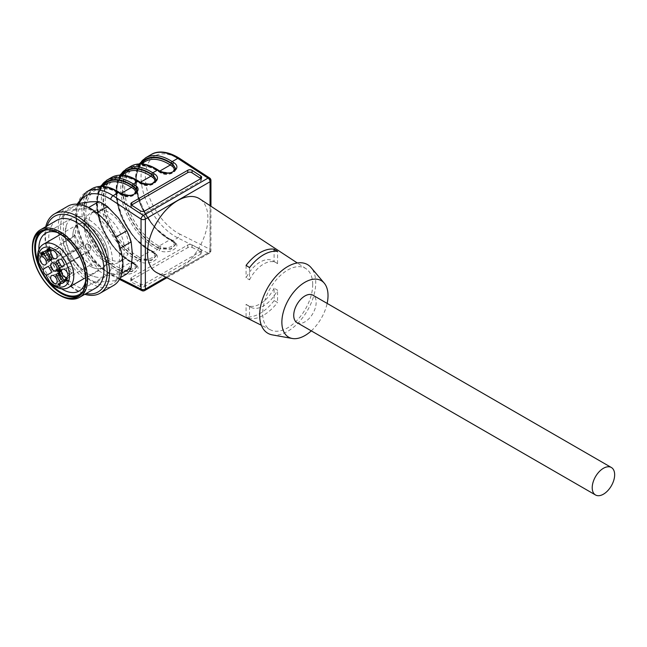<?xml version="1.0" encoding="UTF-8"?>
<svg xmlns="http://www.w3.org/2000/svg" width="647" height="647" viewBox="0 0 647 647"><rect width="100%" height="100%" fill="white"/><g stroke="black" fill="none" stroke-linecap="round" stroke-linejoin="round"><path stroke-width="0.49" stroke-dasharray="3.23 2.43" d="M38.893 249.54A33.393 19.281 -120 0 0 44.133 268.667A33.393 19.281 -120 0 0 50.684 278.914A33.393 19.281 -120 0 0 61.586 288.837M85.566 281.235A33.393 19.281 -120 0 0 57.478 232.572M76.985 263.733A33.393 19.281 -120 0 0 95.707 276.997A33.393 19.281 -120 0 0 105.485 275.857A33.393 19.281 -120 0 0 110.605 249.095A33.393 19.281 -120 0 0 88.793 219.665A33.393 19.281 -120 0 0 72.092 218.007A33.393 19.281 -120 0 0 66.212 225.908A33.393 19.281 -120 0 0 65.177 233.899A33.393 19.281 -120 0 0 76.985 263.733M82.63 291.789A36.45 21.044 -120 0 0 79.476 252.314A36.45 21.044 -120 0 0 46.859 229.839M78.894 295.889A37.51 21.658 -120 0 0 80.002 295.323A37.51 21.658 -120 0 0 80.01 252.007A37.51 21.658 -120 0 0 42.492 230.348A37.51 21.658 -120 0 0 41.448 231.019M59.953 295.453A39.038 22.54 60 0 1 46.155 283.216A39.038 22.54 60 0 1 32.35 247.647M56.823 220.312A39.038 22.54 -120 0 0 62.541 273.754A39.038 22.54 -120 0 0 95.861 287.923M47.077 225.94A43.632 25.193 -120 0 0 60.915 276.067A43.632 25.193 -120 0 0 86.116 293.552M45.759 226.701A45.751 26.414 -120 0 0 61.036 276.633A45.751 26.414 -120 0 0 84.797 294.312M67.7 206.28A45.751 26.414 -120 0 0 74.405 268.909A45.751 26.414 -120 0 0 113.451 285.521M76.014 267.348A43.632 25.193 -120 0 0 122.299 263.216A43.632 25.193 -120 0 0 76.014 205.641A43.632 25.193 -120 0 0 76.014 267.348M79.411 203.384A42.702 24.651 -120 0 0 75.101 209.523L76.346 221.743L75.101 235.403L63.406 242.156A42.702 24.651 -120 0 0 67.717 253.276L79.411 246.523L90.362 257.878L98.821 270.664L87.127 277.417L67.717 253.276M87.127 277.417A42.702 24.651 -120 0 0 95.756 282.399L107.451 275.646L118.401 274.061L126.861 273.916M120.366 277.66L115.166 280.669L95.756 282.399M115.166 280.669A42.702 24.651 -120 0 0 119.477 274.53L121.96 273.099M120.261 248.197L119.477 248.65L119.477 274.53M119.477 248.65A42.702 24.651 -120 0 0 115.166 237.53L115.837 237.142M96.759 212.806L95.756 213.389L115.166 237.53M95.756 213.389A42.702 24.651 -120 0 0 87.127 208.407L88.679 207.509M77.972 204.217L67.717 210.138L87.127 208.407M67.717 210.138A42.702 24.651 -120 0 0 63.406 216.276L75.101 209.523M63.406 242.156L63.406 216.276M75.101 235.403A42.702 24.651 -120 0 0 79.411 246.523M98.821 270.664A42.702 24.651 -120 0 0 107.451 275.646M171.22 240.086A1.221 0.752 116.7 0 0 170.905 239.495C142.033 227.065 124.604 170.032 145.34 161.459A45.751 26.414 -120 0 0 138.741 199.462A45.751 26.414 -120 0 0 170.298 239.56L171.916 240.369C179.389 243.83 167.63 250.615 160.699 246.839A1.221 0.752 116.7 0 0 159.89 248.367L170.857 248.828L175.507 244.388L172.83 240.894L171.22 240.086A46.972 27.117 60 0 1 140.528 203.692A46.972 27.117 60 0 1 140.981 163.909M151.81 251.287A1.221 0.752 116.7 0 0 151.495 250.696C122.623 238.274 105.202 181.241 125.93 172.66A45.751 26.414 -120 0 0 119.331 210.663A45.751 26.414 -120 0 0 150.888 250.761L152.506 251.57C159.979 255.039 148.22 261.825 141.289 258.048A1.221 0.752 116.7 0 0 140.48 259.568L151.447 260.037L156.097 255.589L153.42 252.104L151.81 251.287A46.972 27.117 60 0 1 121.118 214.901A46.972 27.117 60 0 1 121.571 175.111M132.4 262.496A1.221 0.752 116.7 0 0 132.085 261.906C103.221 249.475 85.792 192.45 106.52 183.869A45.751 26.414 -120 0 0 99.929 221.872A45.751 26.414 -120 0 0 131.478 261.97L133.096 262.779C140.569 266.24 128.81 273.034 121.879 269.257A1.221 0.752 116.7 0 0 121.07 270.778L132.037 271.247L136.687 266.799L134.01 263.305L132.4 262.496A46.972 27.117 60 0 1 101.716 226.11A46.972 27.117 60 0 1 102.161 186.32M118.401 274.061A39.645 22.888 -120 0 0 132.417 254.117A39.645 22.888 -120 0 0 118.401 217.99A39.645 22.888 -120 0 0 90.362 201.799A39.645 22.888 -120 0 0 76.346 221.743A39.645 22.888 -120 0 0 90.362 257.878A39.645 22.888 -120 0 0 118.401 274.061M136.679 190.849L132.061 195.734L121.07 194.48L119.46 193.429A46.972 27.117 -120 0 0 84.11 211.286A46.972 27.117 -120 0 0 119.46 269.969L121.07 270.778L121.07 271.279L119.485 270.478A47.579 27.473 60 0 1 83.673 211.035A47.579 27.473 60 0 1 119.485 192.943L121.07 193.979L131.923 195.394L136.687 190.849M140.286 182.252A1.221 0.655 -56.9 0 1 140.48 182.769L140.48 183.271A1.221 0.655 123.1 0 0 140.682 183.797C147.192 188.099 157.35 183.877 156.105 179.834L151.471 184.524L140.48 183.271L138.87 182.219A46.972 27.117 -120 0 0 103.52 200.077A46.972 27.117 -120 0 0 138.87 258.76L140.48 259.568L140.48 260.07L138.895 259.277A47.579 27.473 60 0 1 103.083 199.834A47.579 27.473 60 0 1 138.895 181.742L140.48 182.769L151.333 184.193L156.089 179.64M175.499 168.438L170.881 173.323L159.89 172.07L158.28 171.018A46.972 27.117 -120 0 0 122.93 188.875A46.972 27.117 -120 0 0 158.28 247.558L159.89 248.367L159.89 248.869L158.305 248.068A47.579 27.473 60 0 1 122.493 188.625A47.579 27.473 60 0 1 158.305 170.533L159.89 171.568L170.743 172.984L175.499 168.438M192.005 244.881L200.61 249.208A3.049 1.642 176.9 0 1 201.5 250.284A3.049 1.642 176.9 0 1 200.61 251.529L144.54 283.904A3.049 1.642 176.9 0 1 140.229 284.065L131.624 279.739A3.049 1.642 176.9 0 1 130.734 278.663A3.049 1.642 176.9 0 1 131.624 277.417L187.695 245.043A3.049 1.642 176.9 0 1 192.005 244.881L192.143 247.445A3.049 1.642 -3.1 0 0 187.832 247.607L187.695 245.043M140.262 163.893A47.579 27.473 -120 0 0 140.334 204.177A47.579 27.473 -120 0 0 171.245 240.595L172.83 241.396L175.507 244.76L170.881 249.2L159.89 248.869A1.221 0.752 -63.3 0 1 159.081 250.389C168.147 255.33 183.522 246.45 173.752 241.921L172.167 241.129A48.8 28.177 60 0 1 138.507 198.354A48.8 28.177 60 0 1 145.543 157.819M120.852 175.102A47.579 27.473 -120 0 0 120.924 215.378A47.579 27.473 -120 0 0 151.835 251.804L153.42 252.597L156.097 255.961L151.471 260.409L140.48 260.07A1.221 0.752 -63.3 0 1 139.679 261.598C148.737 266.532 164.112 257.66 154.342 253.131L152.757 252.33A48.8 28.177 60 0 1 119.097 209.563A48.8 28.177 60 0 1 126.133 169.029M101.442 186.304A47.579 27.473 -120 0 0 101.514 226.587A47.579 27.473 -120 0 0 132.425 263.005L134.01 263.806L136.687 267.171L132.061 271.611L121.07 271.279A1.221 0.752 -63.3 0 1 120.269 272.799C129.327 277.741 144.702 268.861 134.932 264.332L133.347 263.539A48.8 28.177 60 0 1 99.687 220.773A48.8 28.177 60 0 1 106.723 180.23M104.377 214.772A28.363 16.377 60 0 1 122.914 239.77A28.363 16.377 60 0 1 118.563 262.496A28.363 16.377 60 0 1 90.2 246.119A28.363 16.377 60 0 1 90.2 213.364A28.363 16.377 60 0 1 104.377 214.772M140.367 210.857L140.229 213.267L131.624 207.655L131.762 205.253M140.229 213.267A3.049 1.868 3.3 0 0 144.54 213.421L144.677 211.019M200.748 178.645L200.61 181.055L144.54 213.421M200.61 181.055A3.049 1.868 3.3 0 0 201.5 179.826A3.049 1.868 3.3 0 0 200.853 178.58M131.519 205.075A3.049 1.868 3.3 0 0 130.734 206.231A3.049 1.868 3.3 0 0 131.624 207.655M140.229 284.065L140.367 286.637A3.049 1.642 -3.1 0 0 144.677 286.467L144.54 283.904M140.367 286.637L131.762 282.302L131.624 279.739M131.624 277.417L131.762 279.981A3.049 1.642 -3.1 0 0 130.872 281.227A3.049 1.642 -3.1 0 0 131.762 282.302M131.762 279.981L187.832 247.607M192.143 247.445L200.756 251.772L200.61 249.208M200.61 251.529L200.748 254.101A3.049 1.642 -3.1 0 0 201.646 252.848A3.049 1.642 -3.1 0 0 200.756 251.772M200.748 254.101L144.677 286.467M108.696 258.598A28.363 16.377 60 0 1 90.168 233.607A28.363 16.377 60 0 1 94.511 210.873A28.363 16.377 60 0 1 108.696 212.281A28.363 16.377 60 0 1 127.224 237.279A28.363 16.377 60 0 1 122.873 260.005A28.363 16.377 60 0 1 108.696 258.598M249.524 267.591L249.524 279.844L246.07 277.846A25.621 14.792 -60 0 1 272.897 260.814A25.621 14.792 -60 0 1 274.11 261.663L274.11 251.271M249.524 279.844A25.621 14.792 -60 0 1 276.35 262.811A25.621 14.792 -60 0 1 277.555 263.652L274.11 261.663M274.11 288.158A25.621 14.792 -60 0 1 247.275 305.19A25.621 14.792 -60 0 1 246.07 304.349L246.07 316.812A37.219 21.488 120 0 0 260.086 313.391A37.219 21.488 120 0 0 274.11 300.629L274.11 288.158L277.555 290.155A25.621 14.792 -60 0 1 250.729 307.188A25.621 14.792 -60 0 1 249.524 306.338L246.07 304.349M277.555 263.652L277.555 251.408M246.07 265.383L246.07 277.846M274.11 300.629L277.555 302.4L277.555 290.155M249.524 306.338L249.524 318.583A36.984 21.351 120 0 0 263.539 315.194A36.984 21.351 120 0 0 277.555 302.4M249.524 318.583L246.07 316.812M157.075 272.808A42.702 24.651 120 0 0 177.707 270.309A42.702 24.651 120 0 0 205.406 233.324A42.702 24.651 120 0 0 199.753 198.896M312.711 284.502A35.383 20.429 120 0 0 305.958 268.659A35.383 20.429 120 0 0 270.001 288.732A35.383 20.429 120 0 0 270.6 329.905A35.383 20.429 120 0 0 287.689 327.827A35.383 20.429 120 0 0 312.711 284.502M272.314 334.887A39.645 22.888 120 0 0 301.009 319.739A39.645 22.888 120 0 0 315.728 282.755A39.645 22.888 120 0 0 311.134 267.648M311.28 330.868A32.633 18.844 120 0 0 327.139 303.403M297.013 322.635A15.86 9.155 120 0 0 312.873 313.48A15.86 9.155 120 0 0 312.873 295.169M52.399 285.003L54.801 285.456L89.286 265.545L92.327 265.788A26.171 15.116 -120 0 1 74.235 234.44L72.893 237.214A25.007 14.436 60 0 1 72.852 236.171A25.007 14.436 60 0 1 78.158 224.194A25.007 14.436 60 0 1 103.035 238.711A25.007 14.436 60 0 1 103.164 267.51A25.007 14.436 60 0 1 89.262 265.561A25.007 14.436 -120 0 0 103.035 267.591A25.007 14.436 -120 0 0 103.035 238.711A25.007 14.436 -120 0 0 78.028 224.266A25.007 14.436 -120 0 0 72.893 237.214L38.432 257.11L37.623 259.415M65.46 279.949L68.291 280.758L67.231 278.93L66.374 279.423L66.956 279.083L67.725 280.41L65.857 279.722L67.822 278.59L66.334 277.992L66.657 278.566L67.523 278.073M64.999 280.216L65.857 279.722M67.134 280.749L67.725 280.41M71.17 272.419A3.51 2.022 60 0 1 68.881 269.33A3.51 2.022 60 0 1 69.415 266.524A3.51 2.022 60 0 1 72.925 268.545A3.51 2.022 60 0 1 72.925 272.597A3.51 2.022 60 0 1 71.17 272.419M60.389 253.745A3.51 2.022 60 0 1 58.093 250.656A3.51 2.022 60 0 1 58.634 247.841A3.51 2.022 60 0 1 62.136 249.871A3.51 2.022 60 0 1 62.136 253.915A3.51 2.022 60 0 1 60.389 253.745M49.601 254.239A3.51 2.022 -120 0 0 47.846 254.069A3.51 2.022 -120 0 0 47.846 258.121A3.51 2.022 -120 0 0 51.356 260.143A3.51 2.022 -120 0 0 51.897 257.336A3.51 2.022 -120 0 0 49.601 254.239M60.389 278.647A3.51 2.022 60 0 1 58.093 275.557A3.51 2.022 60 0 1 58.634 272.743A3.51 2.022 60 0 1 62.136 274.773A3.51 2.022 60 0 1 62.136 278.817A3.51 2.022 60 0 1 60.389 278.647M41.093 253.195L42.168 254.902L42.937 255.007L41.481 253.268L42.152 252.904L44.732 254.101L43.123 251.303L44.028 253.543L42.192 252.443L41.076 252.831M40.615 253.761L41.707 253.163M43.834 254.538L44.716 254.109M67.231 278.93L67.822 278.59M60.009 271.295L61.012 271.085L60.122 268.723L61.425 269.872L61.578 270.883L61.837 270.179L60.543 268.19L59.427 268.901L60.357 270.672L59.573 270.818L58.311 269.298L59.403 271.19M68.978 273.681A3.51 2.022 -120 0 0 70.733 273.859A3.51 2.022 -120 0 0 70.935 273.705A3.51 2.022 -120 0 0 70.733 269.807A3.51 2.022 -120 0 0 67.458 267.68A3.51 2.022 -120 0 0 67.223 267.785A3.51 2.022 -120 0 0 66.69 270.592A3.51 2.022 -120 0 0 68.978 273.681M60.681 253.575A3.51 2.022 -120 0 0 59.289 250.203A3.51 2.022 -120 0 0 56.677 249.006A3.51 2.022 -120 0 0 56.443 249.103A3.51 2.022 -120 0 0 55.909 251.918A3.51 2.022 -120 0 0 58.198 255.007A3.51 2.022 -120 0 0 59.953 255.185A3.51 2.022 -120 0 0 60.155 255.031A3.51 2.022 -120 0 0 60.681 253.575M47.417 255.508A3.51 2.022 -120 0 0 45.888 255.233A3.51 2.022 -120 0 0 45.662 255.33A3.51 2.022 -120 0 0 45.662 259.382A3.51 2.022 -120 0 0 49.164 261.404A3.51 2.022 -120 0 0 49.374 261.259A3.51 2.022 -120 0 0 49.641 258.396A3.51 2.022 -120 0 0 47.417 255.508M55.715 275.614A3.51 2.022 -120 0 0 58.198 279.908A3.51 2.022 -120 0 0 59.953 280.086A3.51 2.022 -120 0 0 60.155 279.933A3.51 2.022 -120 0 0 59.953 276.034A3.51 2.022 -120 0 0 56.677 273.907A3.51 2.022 -120 0 0 56.443 274.013A3.51 2.022 -120 0 0 55.715 275.614M60.325 274.11L62.476 272.864L66.018 278.994L63.859 280.24M62.476 272.864A1.828 1.059 -120 0 0 60.648 271.813A1.828 1.059 -120 0 0 60.503 271.926A7.627 4.4 60 0 1 59.888 272.427A7.627 4.4 60 0 1 59.152 272.71A1.828 1.059 -120 0 0 58.974 272.783A1.828 1.059 -120 0 0 58.683 273.123M64.069 282.165A1.828 1.059 -120 0 0 64.239 282.124L66.107 281.049A18.302 10.562 60 0 1 65.226 281.671A18.302 10.562 60 0 1 64.239 282.124M66.107 281.049A1.828 1.059 -120 0 0 66.018 278.994M60.357 259.293L62.508 258.056A1.828 1.059 -120 0 1 64.239 258.954A18.302 10.562 60 0 1 66.107 262.181L63.948 263.426M62.476 266.176L66.018 264.13A1.828 1.059 -120 0 0 66.107 262.181M51.056 259.916A1.828 1.059 -120 0 0 51.493 259.835A1.828 1.059 -120 0 0 51.647 259.714A7.627 4.4 60 0 1 52.261 259.221A7.627 4.4 60 0 1 52.997 258.929A1.828 1.059 -120 0 0 53.175 258.865A1.828 1.059 -120 0 0 53.175 256.754L51.016 257.999M47.482 251.869L49.633 250.624L53.175 256.754M49.633 250.624A1.828 1.059 -120 0 0 47.902 249.516L46.042 250.591A18.302 10.562 60 0 1 46.924 249.977A18.302 10.562 60 0 1 47.902 249.516M61.271 282.739L60.406 283.24L61.271 282.739L61.57 283.257L59.661 284.365L60.616 285.19L59.014 284.486M49.018 248.44L49.884 247.938L48.962 248.982L47.91 249.022L47.935 249.605L49.334 250.648C48.161 249.952 48.015 249.507 48.897 249.313L49.682 249.847L49.431 248.391L50.636 249.556L50.781 250.575L51.04 249.863L49.884 247.938L48.25 248.351M48.873 248.715L48.363 249.33M47.91 249.022L47.441 249.888M47.571 249.726L48.404 249.596M42.071 255.508L42.937 255.007M41.796 254.958L42.653 254.457M43.454 253.875L44.028 253.543M66.075 278.906L66.932 278.404M67.159 281.413L68.016 280.919M67.434 281.259L68.291 280.758M59.767 271.012L60.357 270.672M58.707 271.319L59.573 270.818M60.155 271.586L61.012 271.085M59.904 271.077L60.769 270.575M60.721 271.384L61.578 270.883M63.859 265.375L66.018 264.13L63.859 265.375M51.016 272.791L53.175 271.546A1.828 1.059 -120 0 0 52.997 269.16A7.627 4.4 60 0 1 51.647 266.815A1.828 1.059 -120 0 0 49.665 265.472L47.514 266.718M59.467 285.853L60.333 285.359M59.759 285.691L60.616 285.19M58.796 284.858L59.661 284.365M60.705 283.758L61.57 283.257M48.719 251.699L49.584 251.198M48.468 251.149L49.334 250.648M48.776 250.292L49.382 249.936M48.816 250.34L49.682 249.847M49.924 251.068L50.781 250.575M47.53 274.805L84.199 253.632L47.53 274.805A3.51 2.022 -120 0 0 47.53 274.805L84.199 253.632A3.51 2.022 60 0 1 80.689 251.61A3.51 2.022 60 0 1 80.689 247.558L42.71 269.492M53.175 271.546L46.212 275.565M44.028 268.731L80.689 247.558M74.235 234.44L81.53 247.073M85.032 253.155L92.327 265.788M120.949 193.502L120.269 193.89L121.879 194.941C127.475 197.481 131.867 196.971 135.061 193.437M133.096 262.779A1.221 0.752 -63.3 0 1 133.703 262.714L132.085 261.906A1.221 0.752 116.7 0 0 131.478 261.97L120.269 268.44A45.751 26.414 60 0 1 88.712 228.351A45.751 26.414 60 0 1 95.311 190.347A45.751 26.414 60 0 1 120.269 193.89A1.221 0.655 -56.9 0 1 119.655 193.954A1.221 0.655 -56.9 0 1 119.46 193.429M121.879 269.257L120.269 268.44A1.221 0.752 116.7 0 0 119.46 269.969M140.359 182.292L139.679 182.689L141.289 183.732C146.885 186.271 151.277 185.77 154.471 182.228M152.506 251.57A1.221 0.752 -63.3 0 1 153.113 251.513L151.495 250.696A1.221 0.752 116.7 0 0 150.888 250.761L139.679 257.239A45.751 26.414 60 0 1 108.122 217.141A45.751 26.414 60 0 1 114.721 179.138A45.751 26.414 60 0 1 139.679 182.689A1.221 0.655 -56.9 0 1 139.065 182.745A1.221 0.655 -56.9 0 1 138.87 182.219M141.289 258.048L139.679 257.239A1.221 0.752 116.7 0 0 138.87 258.76M159.769 171.091L159.089 171.479L160.699 172.531C166.295 175.062 170.687 174.561 173.881 171.026M171.916 240.369A1.221 0.752 -63.3 0 1 172.514 240.304L170.905 239.495A1.221 0.752 116.7 0 0 170.298 239.56L159.089 246.03A45.751 26.414 60 0 1 127.532 205.932A45.751 26.414 60 0 1 134.131 167.929A45.751 26.414 60 0 1 159.089 171.479A1.221 0.655 -56.9 0 1 158.475 171.536A1.221 0.655 -56.9 0 1 158.28 171.018M160.699 246.839L159.089 246.03A1.221 0.752 116.7 0 0 158.28 247.558M175.515 244.388L175.515 244.331C175.838 243.248 174.844 241.905 172.514 240.304A1.221 0.752 -63.3 0 1 172.83 240.894L172.83 241.396A1.221 0.752 116.7 0 0 173.145 241.986A1.221 0.752 116.7 0 0 173.752 241.921M156.105 255.589L156.105 255.541C156.428 254.449 155.434 253.106 153.104 251.505A1.221 0.752 -63.3 0 1 153.42 252.104L153.42 252.597A1.221 0.752 116.7 0 0 153.735 253.187A1.221 0.752 116.7 0 0 154.342 253.131M136.695 266.799L136.695 266.75C137.018 265.658 136.024 264.316 133.694 262.714A1.221 0.752 -63.3 0 1 134.01 263.305L134.01 263.806A1.221 0.752 116.7 0 0 134.325 264.397A1.221 0.752 116.7 0 0 134.932 264.332M120.876 193.453A1.221 0.655 -56.9 0 1 121.07 193.979L121.07 194.48A1.221 0.655 123.1 0 0 121.272 194.998A1.221 0.655 123.1 0 0 121.879 194.941M121.685 175.119L114.721 179.138C121.224 175.515 129.343 176.72 139.065 182.745L140.682 183.797A1.221 0.655 123.1 0 0 141.289 183.732M159.696 171.043A1.221 0.655 -56.9 0 1 159.89 171.568L159.89 172.07A1.221 0.655 123.1 0 0 160.092 172.587A1.221 0.655 123.1 0 0 160.699 172.531M132.425 263.005A1.221 0.752 116.7 0 0 132.74 263.604A1.221 0.752 116.7 0 0 133.347 263.539L138.094 260.798A1.221 0.752 116.7 0 0 138.895 259.277M138.701 181.217A1.221 0.655 -56.9 0 1 138.895 181.742M111.47 177.488A48.8 28.177 -120 0 0 104.434 218.031A48.8 28.177 -120 0 0 138.094 260.798L139.679 261.598M151.835 251.804A1.221 0.752 116.7 0 0 152.15 252.395A1.221 0.752 116.7 0 0 152.757 252.33L157.504 249.588A1.221 0.752 116.7 0 0 158.305 248.068M158.111 170.007A1.221 0.655 -56.9 0 1 158.305 170.533M130.88 166.287A48.8 28.177 -120 0 0 123.836 206.822A48.8 28.177 -120 0 0 157.504 249.588L159.081 250.389M171.245 240.595A1.221 0.752 116.7 0 0 171.56 241.185A1.221 0.752 116.7 0 0 172.167 241.129L177.771 237.886A3.049 1.868 116.7 0 0 179.793 234.077A45.751 26.414 60 0 1 145.357 176.922A45.751 26.414 60 0 1 179.793 159.526A3.049 1.642 123.1 0 0 179.3 158.216M119.291 192.418A1.221 0.655 -56.9 0 1 119.485 192.943M92.06 188.698A48.8 28.177 -120 0 0 85.024 229.232A48.8 28.177 -120 0 0 118.684 272.007A1.221 0.752 116.7 0 0 119.485 270.478M151.147 154.584A48.8 28.177 -120 0 0 144.111 195.119A48.8 28.177 -120 0 0 177.771 237.886L208.035 253.106A3.049 1.868 116.7 0 0 210.057 249.297L179.793 234.077M78.902 203.684A45.751 26.414 -120 0 0 110.783 273.924A3.049 1.868 116.7 0 0 111.567 275.404A3.049 1.868 116.7 0 0 113.071 275.242L118.684 272.007L120.269 272.799M141.83 290.616A3.049 1.868 116.7 0 0 143.335 290.454L113.071 275.242A48.8 28.177 60 0 1 79.411 232.475A48.8 28.177 60 0 1 86.455 191.933M110.783 273.924L119.938 278.525M179.793 159.526L210.057 179.259A3.049 1.642 123.1 0 0 209.563 177.949M210.946 180.497A3.049 1.763 0 0 0 210.057 179.259L210.057 249.297A3.049 1.763 180 0 1 210.946 250.543A3.049 1.763 180 0 1 210.057 251.78L210.057 205.657M165.931 277.264L210.057 251.78A3.049 1.763 -120 0 1 209.426 253.179A3.049 1.763 -120 0 1 208.035 253.106L143.335 290.454A3.049 1.763 -120 0 0 144.726 290.535M88.162 245.747A1.901 1.1 -120 0 0 90.168 248.254A1.901 1.1 -120 0 0 90.168 245.569A1.901 1.1 -120 0 0 88.162 245.747M85.59 245.739A3.728 2.151 60 0 1 86.391 244.016A3.728 2.151 60 0 1 90.095 246.183A3.728 2.151 60 0 1 90.119 250.47A3.728 2.151 60 0 1 87.232 249.499A3.728 2.151 60 0 1 85.59 245.739M42.225 253.495L43.09 253.001M42.88 253.915L43.737 253.422M41.335 252.945L42.192 252.443M41.303 254.934L42.168 254.441M59.556 270.858L60.414 270.357M60.875 270.187L61.425 269.872M60.972 270.681L61.837 270.179M56.993 273.956L59.152 272.71M60.503 271.926L58.667 272.985M62.088 260.199L64.239 258.954M51.162 259.989L52.997 258.929M51.647 259.714L49.487 260.959M52.997 269.16L50.838 270.406M49.487 268.06L51.647 266.815M59.087 285.06L59.605 284.761M59.289 285.23L60.147 284.737M50.086 249.879L50.636 249.556M50.175 250.365L51.04 249.863M54.801 285.456A25.007 14.436 -120 0 0 68.574 287.478M43.567 244.162A25.007 14.436 -120 0 0 38.432 257.11M72.092 218.007L45.8 233.195M105.485 275.857L79.193 291.037M42.492 230.348L40.332 231.594M80.002 295.323L77.85 296.569M102.275 186.32L95.311 190.347C101.814 186.724 109.933 187.921 119.655 193.954L121.272 194.998C127.782 199.308 137.94 195.087 136.695 191.035L136.695 190.978M141.095 163.909L134.131 167.929C140.634 164.306 148.753 165.511 158.475 171.536L160.092 172.587C166.602 176.898 176.76 172.676 175.515 168.624L175.515 168.568M175.515 244.76L175.515 244.348M156.105 255.961L156.105 255.549M136.695 267.171L136.695 266.758M136.695 190.614L136.695 191.027M100.463 186.328L96.282 204.476L101.644 227.501L115.012 249.184L134.325 264.397C136.622 266.24 137.407 267.146 136.695 267.122M156.105 179.405L156.105 179.817M119.873 175.119L115.692 193.267L121.054 216.292L134.422 237.983L153.735 253.195C156.032 255.031 156.817 255.937 156.105 255.913M175.515 168.204L175.515 168.616M139.283 163.917L135.102 182.066L140.464 205.091L153.832 226.773L173.145 241.986C175.434 243.83 176.227 244.736 175.515 244.712M130.734 278.663L130.872 281.227M201.5 250.284L201.646 252.848M119.477 279.375L111.567 275.404L95.384 262.722L82.59 243.757L75.974 222.73L77.114 204.161M94.511 210.873L90.2 213.364M122.873 260.005L118.563 262.496M201.5 179.826L201.638 177.415M130.734 206.231L130.872 203.829M166.886 277.741L209.426 253.179A3.049 3.049 0 0 0 210.946 250.543L210.946 206.247M276.35 262.811L272.897 260.814M250.729 307.188L247.275 305.19M305.958 268.659L297.313 262.981M270.6 329.905L261.356 325.255M66.212 225.908L65.088 234.44C65.315 241.752 67.523 249.103 71.696 256.503C78.222 267.567 86.221 274.401 95.707 276.997M78.158 224.194C78.926 223.749 82.492 221.266 92.125 228.399C97.624 233.09 101.814 239.147 104.677 246.588C107.079 253.624 107.564 259.245 106.116 263.45L103.164 267.51M69.415 266.524L67.223 267.785M72.925 272.597L70.733 273.859M58.634 247.841L56.443 249.103M62.136 253.915L59.953 255.185M47.846 254.069L45.662 255.33M51.356 260.143L49.164 261.404M58.634 272.743L56.443 274.013M62.136 278.817L59.953 280.086M51.655 263.086L86.391 244.016C90.895 244.283 92.133 246.434 90.119 250.47L56.232 271.012M40.486 252.831L41.351 252.338M40.793 253.373L41.651 252.872M58.909 268.683L59.775 268.19M59.257 269.225L60.122 268.723M67.458 267.68L62.719 269.201M70.935 273.705L67.256 277.062M56.677 249.006L51.93 250.518M60.155 255.031L56.467 258.379M45.888 255.233L41.149 256.746M49.374 261.259L45.686 264.607M56.677 273.907L51.93 275.42M60.155 279.933L56.467 283.281M59.888 272.427L58.934 272.977M58.974 272.783L56.815 274.021M63.066 282.917L65.226 281.671M60.648 271.813L58.489 273.058M52.261 259.221L51.307 259.77M53.175 258.865L51.016 260.11M44.764 251.222L46.924 249.977M51.493 259.835L49.342 261.081M47.271 249.184L48.137 248.691M48.574 248.893L49.431 248.391M78.028 224.266L60.567 234.351M103.035 267.591L85.574 277.668"/><path stroke-width="0.97" d="M61.586 288.837A33.393 19.281 -120 0 0 79.193 291.037A33.393 19.281 -120 0 0 85.566 281.235M57.478 232.572A33.393 19.281 -120 0 0 45.8 233.195A33.393 19.281 -120 0 0 38.893 249.54M46.859 229.839A36.45 21.044 -120 0 0 48.363 281.162A36.45 21.044 -120 0 0 82.63 291.789M41.448 231.019A37.51 21.658 -120 0 0 47.983 281.704A37.51 21.658 -120 0 0 78.894 295.889M45.832 282.949A37.51 21.658 -120 0 0 77.85 296.569A37.51 21.658 -120 0 0 77.85 253.252A37.51 21.658 -120 0 0 40.332 231.594A37.51 21.658 -120 0 0 45.832 282.949M72.464 245.059A37.817 21.836 -120 0 0 32.35 248.642A37.817 21.836 -120 0 0 59.095 294.959A37.817 21.836 -120 0 0 82.25 292.889A37.817 21.836 -120 0 0 72.464 245.059M32.35 248.642L32.35 247.647A39.038 22.54 60 0 1 40.438 229.774A39.038 22.54 60 0 1 76.758 247.995A39.038 22.54 60 0 1 83.859 293.317A39.038 22.54 60 0 1 79.476 297.385A39.038 22.54 60 0 1 59.953 295.453L59.095 294.959M79.476 297.385L95.861 287.923A39.038 22.54 -120 0 0 95.861 242.851A39.038 22.54 -120 0 0 56.823 220.312L40.438 229.774M86.116 293.552A43.632 25.193 -120 0 0 98.166 241.525A43.632 25.193 -120 0 0 47.077 225.94M84.797 294.312A45.751 26.414 -120 0 0 100.083 293.237A45.751 26.414 -120 0 0 100.083 240.417A45.751 26.414 -120 0 0 54.332 214.003A45.751 26.414 -120 0 0 45.759 226.701M100.083 293.237L113.451 285.521A45.751 26.414 -120 0 0 113.451 232.694A45.751 26.414 -120 0 0 67.7 206.28L54.332 214.003M121.96 273.099L131.171 267.777A42.702 24.651 -120 0 1 126.861 273.916L120.366 277.66M131.171 267.777L132.417 254.117L131.171 241.897L120.261 248.197M131.171 241.897A42.702 24.651 -120 0 0 126.861 230.777L118.401 217.99L107.451 206.636L96.759 212.806M115.837 237.142L126.861 230.777M107.451 206.636A42.702 24.651 -120 0 0 98.821 201.654L90.362 201.799L79.411 203.384L77.972 204.217M88.679 207.509L98.821 201.654M102.161 186.32A46.972 27.117 60 0 1 132.4 185.956L134.01 187.007L136.679 190.849L134.01 186.506L132.425 185.479A47.579 27.473 -120 0 0 101.442 186.304M121.571 175.111A46.972 27.117 60 0 1 151.81 174.747L153.42 175.798L156.097 179.769M140.981 163.909A46.972 27.117 60 0 1 171.22 163.545L172.83 164.597L175.499 168.438L172.83 164.095L171.245 163.06A47.579 27.473 -120 0 0 140.262 163.893M200.853 178.58A3.049 1.868 3.3 0 0 200.61 178.402L200.756 176A3.049 1.868 -176.7 0 1 201.638 177.415A3.049 1.868 -176.7 0 1 200.748 178.645L144.677 211.019A3.049 1.868 -176.7 0 1 140.367 210.857L131.762 205.253A3.049 1.868 -176.7 0 1 130.872 203.829A3.049 1.868 -176.7 0 1 131.762 202.6L131.624 205.002L187.695 172.636L187.832 170.226A3.049 1.868 -176.7 0 1 192.143 170.387L192.005 172.789L200.61 178.402M192.005 172.789A3.049 1.868 3.3 0 0 187.695 172.636M156.089 179.64L153.42 175.305L151.835 174.269A47.579 27.473 -120 0 0 120.852 175.102M200.756 176L192.143 170.387M187.832 170.226L131.762 202.6M274.11 249.192A37.219 21.488 -60 0 0 246.07 265.383L249.524 267.591A36.984 21.351 -60 0 1 277.555 251.408L274.11 249.192L274.11 251.271M297.313 262.981L199.753 198.896A42.702 24.651 120 0 0 156.356 223.118A42.702 24.651 120 0 0 157.075 272.808L261.356 325.255M327.139 303.403A32.633 18.844 120 0 0 328.021 295.582A32.633 18.844 120 0 0 324.236 283.143L311.134 267.648A39.645 22.888 120 0 0 267.866 287.494A39.645 22.888 120 0 0 272.314 334.887L292.29 338.486A32.633 18.844 120 0 0 311.28 330.868M324.236 283.143A32.633 18.844 120 0 0 288.627 299.48A32.633 18.844 120 0 0 292.29 338.486M611.366 467.498L312.873 295.169A15.86 9.155 120 0 0 304.947 295.954A15.86 9.155 120 0 0 293.73 315.38A15.86 9.155 120 0 0 297.013 322.635L595.507 494.971A15.86 9.155 120 0 0 611.366 485.816A15.86 9.155 120 0 0 611.366 467.498A15.86 9.155 120 0 0 603.433 468.282A15.86 9.155 120 0 0 593.073 482.258A15.86 9.155 120 0 0 595.507 494.971M64.999 280.216L66.859 280.903L66.099 279.585L64.999 280.216M66.099 279.585L67.434 281.259L64.215 279.973L65.8 279.067L65.743 278.331L66.075 278.906L66.657 278.566L65.08 279.48L65.46 279.949M41.481 253.268L42.152 252.904M59.459 268.618L59.443 269.12M59.403 271.19L60.009 271.295M58.683 273.123A1.828 1.059 -120 0 0 58.974 274.894L56.815 276.14L60.357 282.27A1.828 1.059 -120 0 0 62.088 283.37A18.302 10.562 -120 0 0 63.066 282.917A18.302 10.562 -120 0 0 63.948 282.294A1.828 1.059 -120 0 0 63.859 280.24L60.325 274.11A1.828 1.059 -120 0 0 58.489 273.058A1.828 1.059 -120 0 0 58.343 273.171A7.627 4.4 -120 0 1 57.729 273.673A7.627 4.4 -120 0 1 56.993 273.956A1.828 1.059 -120 0 0 56.815 274.021A1.828 1.059 -120 0 0 56.815 276.14M60.357 282.27L62.508 281.024L58.974 274.894M62.508 281.024A1.828 1.059 -120 0 0 64.069 282.165M60.357 259.301A1.828 1.059 -120 0 1 62.088 260.199A18.302 10.562 -120 0 1 63.948 263.426A1.828 1.059 -120 0 1 63.859 265.375L60.325 267.421A1.828 1.059 -120 0 1 58.343 266.071A7.627 4.4 -120 0 0 56.993 263.733A1.828 1.059 -120 0 1 56.815 261.348L58.974 260.102A1.828 1.059 -120 0 0 59.152 262.488A7.627 4.4 60 0 1 60.503 264.825A1.828 1.059 -120 0 0 62.476 266.176M47.514 260.021L49.665 258.776L46.131 252.645L43.972 253.891L47.514 260.021A1.828 1.059 -120 0 0 49.342 261.081A1.828 1.059 -120 0 0 49.487 260.959A7.627 4.4 -120 0 1 50.102 260.466A7.627 4.4 -120 0 1 50.838 260.175A1.828 1.059 -120 0 0 51.016 260.11A1.828 1.059 -120 0 0 51.016 257.999L47.482 251.869A1.828 1.059 -120 0 0 45.743 250.761A18.302 10.562 -120 0 0 44.764 251.222A18.302 10.562 -120 0 0 43.883 251.837A1.828 1.059 -120 0 0 43.972 253.891M49.665 258.776A1.828 1.059 -120 0 0 51.056 259.916M45.921 250.729A1.828 1.059 -120 0 0 46.131 252.645M60.406 283.24L60.705 283.758L58.796 284.858L59.759 285.691L57.955 284.656L60.406 283.24L58.82 284.154L59.605 284.761M47.91 249.022L47.935 249.605M42.225 253.495L43.163 254.045L42.257 251.804L43.875 254.595L41.287 253.406L40.615 253.761L42.071 255.508L41.303 255.395L40.486 252.831L42.225 253.495M41.707 253.163L40.615 253.761M65.8 279.067L66.657 278.566L66.956 279.083L66.374 279.423M64.215 279.973L65.08 279.48M64.457 280.402L65.323 279.9M59.427 268.901L58.562 269.395L59.678 268.691L60.972 270.681L60.721 271.384L60.559 270.373L59.257 269.225L60.155 271.586L58.659 271.902L57.446 269.799L58.707 271.319L59.5 271.166L58.562 269.395L59.678 268.691M58.659 271.902L59.524 271.4M60.381 270.85L60.955 270.519M64.7 277.029A4.578 2.645 -120 0 0 67.256 277.062A4.578 2.645 -120 0 0 66.989 271.975A4.578 2.645 -120 0 0 62.719 269.201A4.578 2.645 -120 0 0 61.643 272.735A4.578 2.645 -120 0 0 64.7 277.029M57.154 256.487A4.578 2.645 -120 0 0 55.335 252.079A4.578 2.645 -120 0 0 51.93 250.518A4.578 2.645 -120 0 0 51.631 255.937A4.578 2.645 -120 0 0 56.467 258.379A4.578 2.645 -120 0 0 57.154 256.487M43.131 257.11A4.578 2.645 -120 0 0 41.149 256.746A4.578 2.645 -120 0 0 40.842 262.164A4.578 2.645 -120 0 0 45.686 264.607A4.578 2.645 -120 0 0 46.042 260.878A4.578 2.645 -120 0 0 43.131 257.11M50.684 277.652A4.578 2.645 -120 0 0 52.868 282.448A4.578 2.645 -120 0 0 56.467 283.281A4.578 2.645 -120 0 0 56.2 278.194A4.578 2.645 -120 0 0 51.93 275.42A4.578 2.645 -120 0 0 50.684 277.652M50.684 265.197A4.578 2.645 -120 0 0 52.698 269.823A4.578 2.645 -120 0 0 56.232 271.012A4.578 2.645 -120 0 0 56.2 265.747A4.578 2.645 -120 0 0 51.655 263.086A4.578 2.645 -120 0 0 50.684 265.197M50.045 282.197L46.212 275.565L51.016 272.791A1.828 1.059 -120 0 0 50.838 270.406A7.627 4.4 -120 0 1 49.487 268.06A1.828 1.059 -120 0 0 47.514 266.718L42.71 269.492L38.877 262.86L37.623 259.415C37.146 251.804 39.127 246.717 43.567 244.162A25.007 14.436 -120 0 1 68.574 258.606A25.007 14.436 -120 0 1 68.574 287.478C64.199 290.058 58.812 289.225 52.399 285.003L50.045 282.197A21.958 12.681 -120 0 0 69.391 277.506A21.958 12.681 -120 0 0 52.609 248.448A21.958 12.681 -120 0 0 38.877 262.86M58.149 284.987L59.014 284.486M57.955 284.656L58.82 284.154M48.404 249.596L48.032 249.807C47.15 250.001 47.296 250.446 48.468 251.149L47.045 249.524L48.104 249.483L49.018 248.44L50.175 250.365L49.924 251.068L48.574 248.893L48.525 250.438L47.571 249.726L48.436 249.224M48.25 248.351L49.018 248.44M47.045 249.524L47.643 249.168L47.045 249.524M49.584 250.575L50.167 250.235M47.522 274.805A3.51 2.022 -120 0 1 44.02 272.767A3.51 2.022 -120 0 1 44.028 268.731L47.514 266.71M135.061 193.437C135.87 191.609 135.215 189.951 133.096 188.463L131.478 187.42L120.949 193.502M132.4 185.956A1.221 0.655 -56.9 0 1 131.478 187.42A45.751 26.414 -120 0 0 106.52 183.869L102.275 186.32M154.471 182.228C155.28 180.408 154.625 178.75 152.506 177.262L150.888 176.21L140.359 182.292M151.81 174.747A1.221 0.655 -56.9 0 1 150.888 176.21A45.751 26.414 -120 0 0 125.93 172.66L121.685 175.119M173.881 171.026C174.69 169.199 174.035 167.541 171.916 166.053L170.298 165.001L159.769 171.091M171.22 163.545A1.221 0.655 -56.9 0 1 170.298 165.001A45.751 26.414 -120 0 0 145.34 161.459L141.095 163.909M132.425 185.479A1.221 0.655 -56.9 0 1 133.347 184.015L134.932 185.05A1.221 0.655 123.1 0 0 134.01 186.506L134.01 187.007A1.221 0.655 -56.9 0 1 133.096 188.463M151.835 174.269A1.221 0.655 -56.9 0 1 152.757 172.806L154.342 173.841A1.221 0.655 123.1 0 0 153.42 175.305L153.42 175.798A1.221 0.655 -56.9 0 1 152.506 177.262M171.245 163.06A1.221 0.655 -56.9 0 1 172.167 161.604L173.752 162.64A1.221 0.655 123.1 0 0 172.83 164.095L172.83 164.597A1.221 0.655 -56.9 0 1 171.916 166.053M106.723 180.23A48.8 28.177 60 0 1 133.347 184.015L138.094 181.273A1.221 0.655 -56.9 0 1 138.701 181.217C128.284 174.617 119.21 173.38 111.47 177.488L106.723 180.23L100.463 186.328M154.342 173.841C164.112 179.777 148.737 188.657 139.679 182.308L138.094 181.273A48.8 28.177 -120 0 0 111.47 177.488M126.133 169.029A48.8 28.177 60 0 1 152.757 172.806L157.504 170.072A1.221 0.655 -56.9 0 1 158.111 170.007C147.694 163.416 138.62 162.171 130.88 166.287L126.133 169.029L119.873 175.119M173.752 162.64C183.522 168.568 168.147 177.448 159.081 171.099L157.504 170.072A48.8 28.177 -120 0 0 130.88 166.287M151.147 154.584L145.543 157.819A48.8 28.177 60 0 1 172.167 161.604L177.771 158.369A48.8 28.177 -120 0 0 151.147 154.584C155.846 151.447 165.737 149.756 179.3 158.216A3.049 1.642 123.1 0 0 177.771 158.369L208.035 178.095A3.049 1.642 123.1 0 1 209.563 177.949L179.3 158.216M134.932 185.05C144.702 190.986 129.327 199.858 120.269 193.518L118.684 192.482A1.221 0.655 -56.9 0 1 119.291 192.418C108.874 185.826 99.8 184.589 92.06 188.698L86.455 191.933A48.8 28.177 60 0 1 113.071 195.718A3.049 1.642 123.1 0 0 110.783 199.373A45.751 26.414 -120 0 0 78.902 203.684M210.057 205.657L210.057 181.742L145.357 219.098A3.049 1.763 -120 0 0 143.335 215.451L113.071 195.718L118.684 192.482A48.8 28.177 -120 0 0 92.06 188.698M119.938 278.525L141.046 289.136A3.049 1.868 116.7 0 0 141.83 290.616L119.477 279.375M120.269 193.518A1.221 0.655 -56.9 0 1 120.876 193.453L119.291 192.418M139.679 182.308A1.221 0.655 -56.9 0 1 140.286 182.252L138.701 181.217M159.081 171.099A1.221 0.655 -56.9 0 1 159.696 171.043L158.111 170.007M210.946 206.247L210.946 180.497A3.049 1.763 0 0 1 210.057 181.742A3.049 1.763 -120 0 0 208.035 178.095L143.335 215.451A3.049 1.642 123.1 0 0 141.046 219.098L110.783 199.373M141.83 290.616A3.049 3.049 0 0 0 144.726 290.535A3.049 1.763 -120 0 0 145.357 289.136L165.931 277.264M141.046 289.136A3.049 1.763 0 0 0 145.357 289.136L145.357 219.098A3.049 1.763 180 0 1 141.046 219.098L141.046 289.136M41.303 255.395L41.853 255.08M63.948 282.294L62.088 283.37M58.343 266.071L60.503 264.825M59.152 262.488L56.993 263.733M43.883 251.837L45.743 250.761M145.543 157.819L139.283 163.917M77.114 204.161L86.455 191.933M136.695 190.679C136.444 192.523 133.25 198.338 120.876 193.453M156.105 179.47C155.854 181.322 152.66 187.129 140.286 182.252M175.515 168.269C175.264 170.112 172.07 175.927 159.696 171.043M210.946 180.497A3.049 3.049 0 0 0 209.563 177.949M166.886 277.741L144.726 290.535M40.793 253.373L41.651 252.872M59.257 269.225L60.122 268.723M58.934 272.977L57.729 273.673M51.307 259.77L50.102 260.466M48.574 248.893L49.431 248.391M60.567 234.351L43.567 244.162M85.574 277.668L68.574 287.478"/></g></svg>
